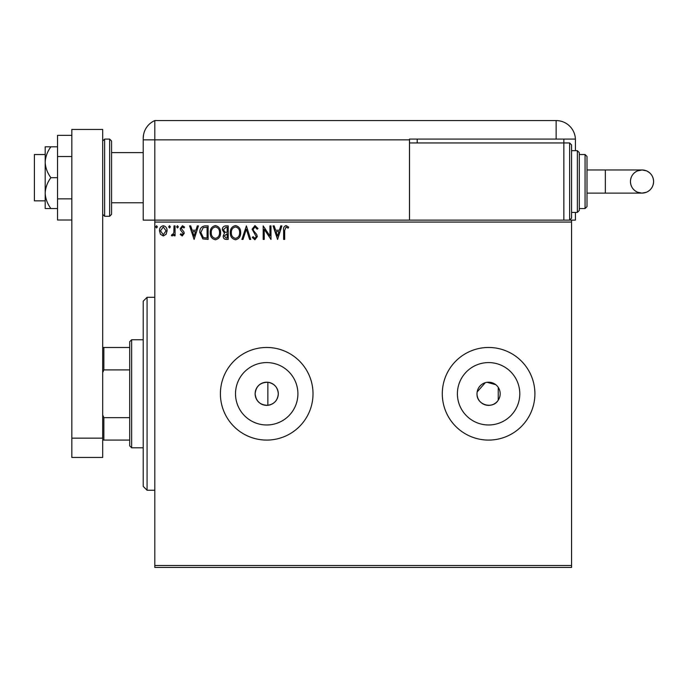 <?xml version="1.0" encoding="UTF-8"?>
<svg xmlns="http://www.w3.org/2000/svg" width="688" height="688" viewBox="0 0 688 688"><rect width="100%" height="100%" fill="white"/><g stroke="black" fill="none" stroke-linecap="round" stroke-linejoin="round"><path stroke-width="1.03" d="M267.864 405.301C274.28 404.123 277.746 400.278 278.287 393.777C277.754 387.292 274.28 383.448 267.864 382.261C260.236 382.365 255.996 386.209 255.128 393.777A11.576 11.576 0 0 0 266.703 405.361A11.576 11.576 0 0 0 278.287 393.777A11.576 11.576 0 0 0 266.703 382.201A11.576 11.576 0 0 0 255.128 393.777C255.996 401.353 260.236 405.198 267.864 405.301L267.864 382.261M477.016 393.777A11.576 11.576 0 0 0 488.592 405.361A11.576 11.576 0 0 0 500.176 393.777A11.576 11.576 0 0 0 488.592 382.201A11.576 11.576 0 0 0 477.016 393.777C476.388 404.819 492.66 409.73 498.241 400.175L498.241 387.378M235.511 393.777A31.201 31.201 0 0 0 266.703 424.978A31.201 31.201 0 0 0 297.904 393.777A31.201 31.201 0 0 0 266.703 362.585A31.201 31.201 0 0 0 235.511 393.777M457.4 393.777A31.201 31.201 0 0 0 488.592 424.978A31.201 31.201 0 0 0 519.793 393.777A31.201 31.201 0 0 0 488.592 362.585A31.201 31.201 0 0 0 457.4 393.777M442.289 393.777A46.311 46.311 0 0 0 488.592 440.088A46.311 46.311 0 0 0 534.903 393.777A46.311 46.311 0 0 0 488.592 347.474A46.311 46.311 0 0 0 442.289 393.777M220.401 393.777A46.311 46.311 0 0 0 266.703 440.088A46.311 46.311 0 0 0 313.014 393.777A46.311 46.311 0 0 0 266.703 347.474A46.311 46.311 0 0 0 220.401 393.777M571.565 567.428L154.8 567.428L154.8 565.502L571.565 565.502L571.565 567.428M571.565 222.061L154.8 222.061L154.8 220.126L571.565 220.126L571.565 565.502M166.083 234.324L163.28 235.958L160.485 234.333L159.47 230.824C159.444 228.029 160.717 226.335 163.28 225.741C165.851 226.326 167.115 228.02 167.089 230.824L166.083 234.324M175.062 225.913L175.062 235.786L174.021 235.786L174.021 234.333L172.215 235.958L171.424 235.623L171.914 234.574L172.378 234.746L173.858 232.621L174.021 225.913L175.062 225.913M182.26 235.958L180.256 234.556L180.858 233.705L182.191 234.746L183.197 233.421L180.591 230.119L180.256 228.597L182.44 225.741L184.582 227.083L183.988 227.995L182.561 226.954L181.288 228.545L183.902 231.847L184.238 233.37L182.26 235.958M204.99 225.913L208.129 225.913L208.129 239.424L202.874 238.934L199.821 232.501C199.666 228.605 201.386 226.404 204.99 225.913M228.218 225.913L228.218 239.424L226.309 239.424C224.254 239.321 223.213 238.203 223.196 236.079L224.46 233.206L222.327 229.749C222.344 227.522 223.402 226.24 225.518 225.913L228.218 225.913M246.399 225.913L250.724 239.424L249.598 239.424L246.313 229.181L243.027 239.424L241.892 239.424L246.399 225.913M269.945 225.913L270.986 225.913L270.986 239.424L264.235 229.353L264.235 239.424L263.194 239.424L263.194 225.913L269.945 235.967L269.945 225.913M284.669 230.437L284.669 239.424L283.628 239.424L283.628 230.299C283.215 227.848 284.032 226.275 286.096 225.569L288.65 227.126L288.117 228.167L286.105 226.954L284.669 230.437M154.8 222.061L154.8 565.502M277.565 239.424L273.067 225.913L274.194 225.913L275.587 230.248L279.38 230.248L280.764 225.913L281.899 225.913L277.565 239.424M254.964 225.569L258 228.519L257.157 229.207L255.042 226.954L253.15 229.242L253.494 230.575L256.77 234.565L257.303 236.62L254.895 239.768L252.29 237.48L253.098 236.655L254.904 238.383L256.271 236.672L252.109 229.224L254.964 225.569M240.688 232.613C240.757 236.466 239.054 238.848 235.554 239.768C231.976 238.934 230.231 236.569 230.291 232.673C230.231 228.82 231.951 226.447 235.477 225.569C238.994 226.421 240.731 228.769 240.688 232.613M220.599 232.613C220.676 236.466 218.965 238.848 215.464 239.768C211.895 238.934 210.141 236.569 210.21 232.673C210.141 228.82 211.87 226.447 215.387 225.569C218.913 226.421 220.65 228.769 220.599 232.613M194.102 239.424L189.604 225.913L190.731 225.913L192.124 230.248L195.917 230.248L197.301 225.913L198.436 225.913L194.102 239.424M178.347 226.868L177.478 227.995L176.618 226.868L177.478 225.741L178.347 226.868M170.383 226.868L169.515 227.995L168.655 226.868L169.515 225.741L170.383 226.868M157.397 226.868L156.529 227.995L155.66 226.868L156.529 225.741L157.397 226.868M495.747 384.678L487.052 382.304M485.255 382.691L477.162 391.945M276.026 231.632L277.479 236.165L278.932 231.632L276.026 231.632M231.331 232.682C231.288 235.769 232.673 237.67 235.511 238.383C238.332 237.635 239.708 235.717 239.648 232.613C239.691 229.543 238.315 227.659 235.511 226.954C232.656 227.651 231.271 229.56 231.331 232.682M226.103 238.039L227.178 238.039L227.178 233.705L224.236 236.053L226.103 238.039M226.653 232.32L227.178 232.32L227.178 227.298L225.991 227.298L223.368 229.749L225.002 232.166L226.653 232.32M211.25 232.682C211.199 235.769 212.592 237.67 215.421 238.383C218.242 237.635 219.618 235.717 219.558 232.613C219.61 229.543 218.234 227.659 215.421 226.954C212.575 227.651 211.182 229.56 211.25 232.682M207.088 238.039L207.088 227.298L203.192 227.642L200.862 232.501L203.424 237.661L207.088 238.039M192.563 231.632L194.025 236.165L195.469 231.632L192.563 231.632M160.51 230.815L163.28 234.746L166.057 230.815L163.28 226.954L160.51 230.815M147.077 490.252L143.224 486.39L143.224 301.163L147.077 297.311L147.077 490.252L154.8 490.252M131.649 447.802L129.714 445.876L129.714 341.687L131.649 339.752L131.649 447.802L143.224 447.802M129.714 369.912L103.862 369.912L102.701 372.561M102.701 415.002L103.862 417.65L103.862 440.088L102.701 440.088M129.714 417.65L103.862 417.65M102.701 347.474L103.862 347.474L103.862 369.912M129.714 347.474L103.862 347.474M129.714 440.088L103.862 440.088M45.202 200.836L34.4 200.836L34.4 154.525L45.202 154.525M111.576 141.023L111.576 214.338L109.65 216.273L109.65 139.088L111.576 141.023M71.836 438.161L71.836 129.447L102.701 129.447L102.701 457.451L71.836 457.451L71.836 438.161L102.701 438.161M71.836 220.014L57.551 220.014L57.551 156.511L71.836 156.511M57.551 198.849L71.836 198.849M57.551 156.511L57.551 135.347L71.836 135.347M50.895 177.685C47.386 172.989 45.485 167.846 45.202 162.248L45.202 208.55L50.895 208.55C47.377 203.829 45.477 198.686 45.202 193.113C45.477 187.54 47.377 182.397 50.895 177.685L57.551 177.685M50.895 208.55L57.551 208.55M50.895 146.811L45.202 146.811L45.202 162.248C45.477 156.675 47.377 151.532 50.895 146.811L57.551 146.811M111.576 202.762L143.224 202.762L143.224 220.126L143.224 138.254L143.224 139.862L154.8 139.862L154.8 120.572A19.298 19.298 0 0 0 143.869 133.3L143.577 134.564M154.8 220.126L154.8 139.862L154.8 220.126L143.224 220.126M143.224 171.888L143.224 138.254C143.955 131.675 143.955 131.675 143.224 138.254L143.525 134.831M575.417 150.672L575.417 139.862A19.298 19.298 0 0 0 575.409 139.088L409.489 139.088L409.489 139.862L154.8 139.862L154.8 120.572A19.298 19.298 0 0 0 143.224 138.254M154.8 120.572L556.128 120.572A19.298 19.298 0 0 1 575.409 139.088M571.565 220.126L575.417 220.126L575.417 212.411M417.203 139.088L417.203 142.949M409.489 139.862L409.489 220.126M563.842 139.088L563.842 142.949L409.489 142.949M653.6 181.537A11.576 11.576 90 0 1 642.024 193.113A11.576 11.576 90 0 1 630.449 181.537A11.576 11.576 90 0 1 642.024 169.962A11.576 11.576 90 0 1 653.6 181.537C653.368 186.543 650.986 190.112 646.453 192.236L642.024 193.113L605.337 193.113L605.337 169.962L642.024 169.962L646.453 170.848C650.986 172.972 653.368 176.532 653.6 181.537M587.002 169.962L605.337 169.962M587.002 193.113L605.337 193.113M569.63 142.949L571.565 144.876L571.565 218.199L569.63 220.126L569.63 142.949L563.842 142.949L563.842 220.126M577.352 150.672L579.279 152.598L579.279 210.485L577.352 212.411L577.352 150.672L571.565 150.672M585.067 154.525L587.002 156.46L587.002 206.624L585.067 208.55L585.067 154.525L579.279 154.525M102.701 141.023L104.636 139.088L104.636 216.273L109.65 216.273M556.128 139.088L556.128 120.572M147.077 297.311L154.8 297.311M131.649 339.752L143.224 339.752M111.576 152.598L143.224 152.598M104.636 139.088L109.65 139.088M104.636 216.273L102.701 214.338M642.024 169.962L637.26 170.985C632.926 173.17 630.655 176.687 630.449 181.537C630.672 186.543 633.055 190.112 637.595 192.236L642.024 193.113M585.067 208.55L579.279 208.55M577.352 212.411L571.565 212.411"/></g></svg>
